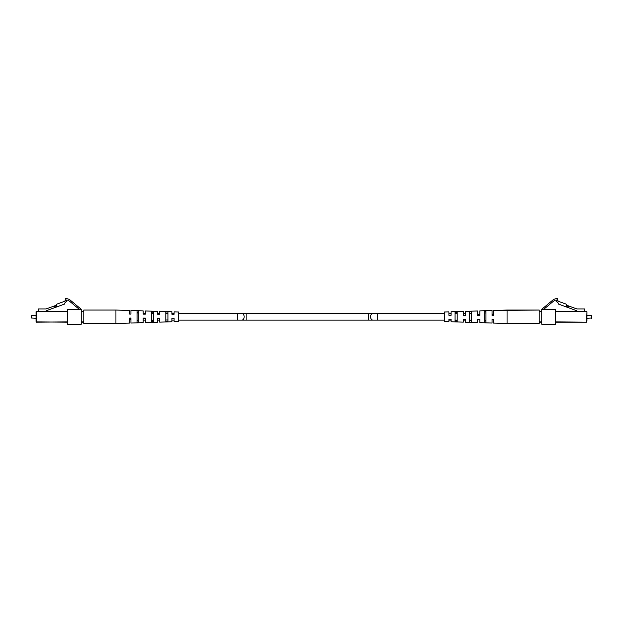 <?xml version="1.0" encoding="UTF-8"?>
<svg xmlns="http://www.w3.org/2000/svg" width="623" height="623" viewBox="0 0 623 623"><rect width="100%" height="100%" fill="white"/><g stroke="black" fill="none" stroke-linecap="round" stroke-linejoin="round"><path stroke-width="0.93" d="M444.324 311.998L448.91 311.858L444.324 311.998L444.324 321.554L448.91 321.694L448.91 319.272L451.06 319.28L451.06 321.764L463.302 322.146L463.302 319.326L465.443 319.334L465.443 322.208L477.685 322.589L477.685 319.381L479.827 319.389L479.827 322.659L492.069 323.041L492.069 319.435L493.291 319.443L493.291 323.08L507.067 323.508L507.067 310.044L539.207 310.044L539.207 311.36L541.776 311.36M507.067 323.508L539.207 323.508L539.207 311.36M471.564 320.315L469.423 320.269M485.948 320.596L484.725 320.572M485.948 321.063L484.725 321.04M471.564 320.783L469.423 320.736M457.181 320.495L455.031 320.456M485.948 317.473L485.948 322.698L484.725 322.659L484.725 311.36L485.948 311.321L485.948 317.473M471.564 317.426L471.564 322.223L469.423 322.153L469.423 311.866L471.564 311.796L471.564 317.426M457.181 317.372L457.181 321.741L455.031 321.67L455.031 312.349L457.181 312.279L457.181 317.372M448.91 311.858L448.91 315.316L451.06 315.324L451.06 311.788L463.302 311.407L463.302 315.378L465.443 315.386L465.443 311.344L477.685 310.963L477.685 315.433L479.827 315.44L479.827 310.893L492.069 310.511L492.069 315.487L493.291 315.487L493.291 310.472L539.207 310.044M493.291 314.109L492.069 314.117M479.827 314.163L477.685 314.171M455.031 313.564L457.181 313.525M469.423 313.276L471.564 313.237M484.725 312.98L485.948 312.956M493.291 314.311L492.069 314.311M492.069 315.285L493.291 315.285M479.827 314.342L477.685 314.342M477.685 315.254L479.827 315.261M463.302 315.222L465.443 315.222M448.91 315.183L451.06 315.191M586.952 320.752L586.952 311.664L586.648 322.192L555.607 322.192M591.85 315.55L591.546 318.306L591.546 315.246L586.952 315.246M591.85 318.003L586.952 318.306M584.506 311.36L584.506 308.938L576.851 308.938L566.517 305.177L565.933 306.796L576.851 310.768L576.851 311.36M555.607 311.36L586.952 311.664L555.607 311.664M541.776 322.192L539.207 322.192M555.607 321.889L586.648 322.192L586.952 312.793M566.517 305.177L566.066 304.102L557.935 301.143L557.935 300.037L555.957 301.065L557.834 302.521L558.597 304.125L565.933 306.796M566.097 306.329L568.402 307.162L568.822 306.018M543.778 309.273L553.543 301.135A4.836 4.836 0 0 1 556.635 300.013L557.756 300.013L557.756 298.729L556.643 298.729A6.121 6.121 0 0 0 552.726 300.146L541.776 309.273L555.607 309.273L555.607 324.272L541.776 324.272L541.776 309.273M31.15 318.003L31.454 315.246L36.048 315.246L36.048 311.664L36.048 320.752L36.048 318.306L31.15 318.003L31.454 315.246L36.048 315.246M67.393 311.664L36.048 311.664L36.352 322.192L67.393 321.889M79.222 309.273L69.457 301.135A4.836 4.836 0 0 0 66.365 300.013L65.244 300.013L65.244 298.729L66.357 298.729A6.121 6.121 0 0 1 70.274 300.146L81.224 309.273L81.224 324.272L67.393 324.272L67.393 309.273L81.224 309.273M115.933 323.508L129.709 323.08L129.709 318.065L130.931 318.065L130.931 323.041L143.173 322.659L143.173 318.112L145.315 318.119L145.315 322.589L157.557 322.208L157.557 318.166L159.698 318.174L159.698 322.146L171.94 321.764L171.94 318.221L174.09 318.236L174.09 321.694L178.676 321.554L178.676 311.998L174.09 311.858L174.09 314.28L171.94 314.272L171.94 311.788L159.698 311.407L159.698 314.226L157.557 314.218L157.557 311.344L145.315 310.963L145.315 314.171L143.173 314.163L143.173 310.893L130.931 310.511L130.931 314.117L129.709 314.109L129.709 310.472L115.933 310.044L115.933 323.508L83.793 323.508L83.793 322.192L81.224 322.192M157.557 318.322L159.698 318.33M130.931 319.241L129.709 319.241M129.709 318.26L130.931 318.267M143.173 318.291L145.315 318.298M171.94 318.361L174.09 318.361M165.819 320.027L167.969 319.988M151.436 320.315L153.577 320.269M137.052 320.596L138.275 320.572M130.931 319.435L129.709 319.443M167.969 316.188L167.969 321.203L165.819 321.273L165.819 311.812L167.969 311.882L167.969 316.188M153.577 316.134L153.577 321.686L151.436 321.756L151.436 311.329L153.577 311.399L153.577 316.134M138.275 316.079L138.275 322.192L137.052 322.231L137.052 310.854L138.275 310.893L138.275 316.079M153.577 313.276L151.436 313.237M138.275 312.98L137.052 312.956M138.275 312.512L137.052 312.489M153.577 312.816L151.436 312.769M167.969 313.096L165.819 313.058M115.933 310.044L83.793 310.044L83.793 322.192M67.393 322.192L36.048 321.889L36.352 311.36L67.393 311.36M81.224 311.36L83.793 311.36M38.494 311.36L38.494 308.938L46.149 308.938L56.483 305.177L56.934 304.102L65.065 301.143L65.065 300.037L67.043 301.065L65.166 302.521L64.403 304.125L46.149 310.768L46.149 311.36M54.178 306.018L54.598 307.162L56.903 306.329L56.483 305.177M56.903 306.329L57.067 306.796M241.755 320.144A3.364 2.422 -90 0 0 244.169 316.772A3.364 2.422 -90 0 0 241.755 313.408L246.155 313.408L246.155 320.144L237.347 320.144L237.347 313.408L178.676 313.408M246.155 313.408L368.582 313.408L368.582 320.144L372.982 320.144A3.364 2.422 -90 0 1 370.56 316.772A3.364 2.422 -90 0 1 372.982 313.408L444.324 313.408M372.982 320.144L377.382 320.144L377.382 313.408M541.776 311.664L539.207 311.664M539.207 321.889L541.776 321.889M83.793 311.664L81.224 311.664M81.224 321.889L83.793 321.889M174.09 313.408L171.94 313.408M167.969 313.408L165.819 313.408M159.698 313.408L157.557 313.408M153.577 313.408L151.436 313.408M145.315 313.408L143.173 313.408M448.91 313.408L451.06 313.408M463.302 313.408L465.443 313.408M469.423 313.408L471.564 313.408M368.582 320.144L246.155 320.144M377.382 320.144L444.324 320.144M448.91 320.144L451.06 320.144M455.031 320.144L457.181 320.144M463.302 320.144L465.443 320.144M469.423 320.144L471.564 320.144M368.582 313.408L372.982 313.408M237.347 320.144L178.676 320.144M174.09 320.144L171.94 320.144M159.698 320.144L157.557 320.144M153.577 320.144L151.436 320.144M145.315 320.144L143.173 320.144M241.755 313.408L237.347 313.408M451.06 311.788L463.302 311.407M465.443 311.344L477.685 310.963M479.827 310.893L492.069 310.511M493.291 310.472L507.067 310.044"/></g></svg>

